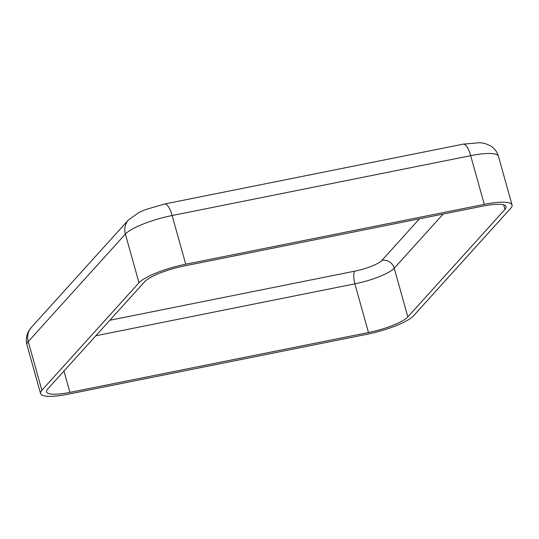 <?xml version="1.0" encoding="UTF-8"?>
<svg xmlns="http://www.w3.org/2000/svg" width="539" height="539" viewBox="0 0 539 539"><rect width="100%" height="100%" fill="white"/><g stroke="black" fill="none" stroke-linecap="round" stroke-linejoin="round"><path stroke-width="0.81" d="M413.608 315.739A39.354 8.543 -15.6 0 1 366.87 334.301L68.312 394.15A39.354 8.543 -15.6 0 1 40.546 393.51A39.354 8.543 -15.6 0 1 41.853 390.263L138.988 282.766A39.354 8.543 -15.6 0 1 185.726 264.211L484.285 204.362A39.354 8.543 -15.6 0 1 512.05 205.002A39.354 8.543 -15.6 0 1 510.743 208.249L413.608 315.739M407.828 316.898A33.142 7.196 -15.6 0 1 368.474 332.529L69.908 392.379A33.142 7.196 -15.6 0 1 46.529 391.84A33.142 7.196 -15.6 0 1 47.634 389.104L144.762 281.614A33.142 7.196 -15.6 0 1 184.122 265.983L482.681 206.134A33.142 7.196 -15.6 0 1 506.067 206.673A33.142 7.196 -15.6 0 1 504.962 209.408L407.828 316.898L394.238 268.213A33.142 7.196 -15.6 0 1 354.878 283.837L368.474 332.529M63.952 371.041L69.908 392.379M419.477 218.8L381.888 260.404A22.786 4.945 -15.6 0 1 354.83 271.151A10.356 3.281 -101.3 0 0 354.878 283.837L95.827 335.77M354.83 271.151L109.841 320.26M381.888 260.404A10.356 9.561 -137.9 0 1 394.238 268.213L443.173 214.05M503.702 204.901L504.962 209.408M40.546 393.51L26.95 344.825A39.354 8.543 -15.6 0 1 28.257 341.578L41.853 390.263M26.95 344.825C25.737 340.197 26.243 335.757 28.459 331.498L31.377 327.375A16.574 15.301 42.1 0 0 28.257 341.578L125.392 234.081A39.354 8.543 -15.6 0 1 172.13 215.526L470.688 155.677A39.354 8.543 -15.6 0 1 498.454 156.31C497.093 151.728 494.364 148.191 490.261 145.698L485.201 143.556L480.094 142.68L463.163 144.149A16.574 5.255 78.7 0 1 470.688 155.677L484.285 204.362M463.163 144.149L164.604 203.998A16.574 5.255 78.7 0 1 172.13 215.526L185.726 264.211M164.604 203.998L145.159 209.705L139.23 212.319L128.504 219.885A16.574 15.301 42.1 0 0 125.392 234.081L138.988 282.766M512.05 205.002L498.454 156.31M31.377 327.375L128.504 219.885"/></g></svg>
